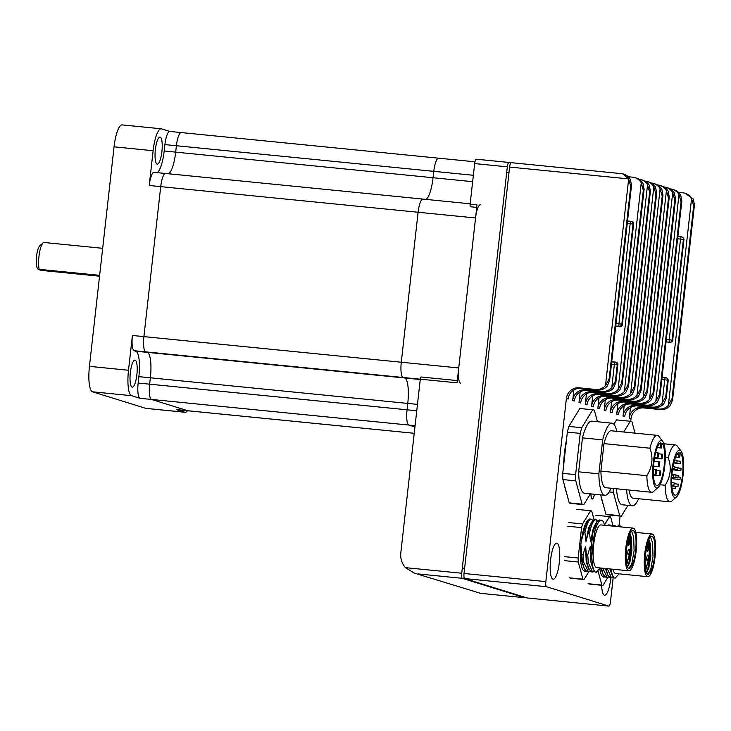 <?xml version="1.0" encoding="UTF-8"?>
<svg xmlns="http://www.w3.org/2000/svg" width="731" height="731" viewBox="0 0 731 731"><rect width="100%" height="100%" fill="white"/><g stroke="black" fill="none" stroke-linecap="round" stroke-linejoin="round"><path stroke-width="1.1" d="M656.356 487.924A23.831 5.885 95.7 0 0 658.229 487.349A23.831 5.885 95.7 0 0 664.872 464.852A23.831 5.885 95.7 0 0 662.789 441.487A23.831 5.885 95.7 0 0 661.665 440.619A23.831 5.885 95.7 0 0 653.286 462.485A23.831 5.885 95.7 0 0 656.356 487.924M658.229 487.349L653.468 491.515A28.6 7.063 -84.3 0 1 651.586 492.274A28.6 7.063 -84.3 0 1 651.23 492.201A28.6 7.063 -84.3 0 1 646.862 475.689C652.39 466.972 653.413 457.807 649.941 448.204A28.6 7.063 -84.3 0 1 657.251 435.356A28.6 7.063 -84.3 0 1 657.598 435.429A28.6 7.063 -84.3 0 1 658.951 436.471L662.789 441.487M655.78 474.373A2.385 0.585 95.7 0 0 655.817 474.373A2.385 0.585 95.7 0 0 656.63 472.125A2.385 0.585 95.7 0 0 656.31 469.64A2.385 0.585 95.7 0 0 656.283 469.631A2.385 0.585 95.7 0 0 655.469 471.888A2.385 0.585 95.7 0 0 655.78 474.373L653.368 474.136M659.837 475.634A2.385 0.585 95.7 0 0 659.865 475.634A2.385 0.585 95.7 0 0 660.678 473.386A2.385 0.585 95.7 0 0 660.367 470.901A2.385 0.585 95.7 0 0 660.34 470.892A2.385 0.585 95.7 0 0 659.526 473.149A2.385 0.585 95.7 0 0 659.837 475.634M657.662 457.643A2.385 0.585 95.7 0 0 657.69 457.652A2.385 0.585 95.7 0 0 658.503 455.395A2.385 0.585 95.7 0 0 658.192 452.909A2.385 0.585 95.7 0 0 658.165 452.909A2.385 0.585 95.7 0 0 657.343 455.157A2.385 0.585 95.7 0 0 657.662 457.643L654.629 457.341M658.75 466.634A2.385 0.585 95.7 0 0 658.777 466.643A2.385 0.585 95.7 0 0 659.59 464.386A2.385 0.585 95.7 0 0 659.28 461.91A2.385 0.585 95.7 0 0 659.252 461.901A2.385 0.585 95.7 0 0 658.43 464.158A2.385 0.585 95.7 0 0 658.75 466.634L653.541 466.122M661.71 458.904A2.385 0.585 95.7 0 0 661.738 458.913A2.385 0.585 95.7 0 0 662.56 456.656A2.385 0.585 95.7 0 0 662.24 454.17A2.385 0.585 95.7 0 0 662.213 454.17A2.385 0.585 95.7 0 0 661.4 456.418A2.385 0.585 95.7 0 0 661.71 458.904M611.089 488.244A36.23 8.946 -84.3 0 1 604.866 495.289L584.645 493.279A36.23 8.946 -84.3 0 1 578.65 471.815L582.461 437.869L602.682 439.879A36.23 8.946 -84.3 0 1 612.039 423.194A36.23 8.946 -84.3 0 1 612.487 423.286A36.23 8.946 -84.3 0 1 616.754 431.327M582.461 437.869A36.23 8.946 -84.3 0 1 591.818 421.175L612.039 423.194M649.941 448.204L603.98 443.626A28.6 7.063 -84.3 0 1 611.29 430.778L657.251 435.356M597.465 421.741L594.358 410.301A47.67 11.769 95.7 0 0 592.951 409.799L580.085 408.519A47.67 11.769 95.7 0 0 579.82 408.501L568.855 426.429A47.67 11.769 95.7 0 0 567.357 432.112L562.733 473.359A47.67 11.769 95.7 0 0 562.897 479.563L575.772 480.843L582.104 504.152L569.239 502.873A47.67 11.769 95.7 0 0 570.646 503.376L583.512 504.655A47.67 11.769 95.7 0 0 583.767 504.673L590.392 493.845M562.897 479.563L569.239 502.873M579.82 408.501L592.695 409.78L581.73 427.717L568.855 426.429M567.357 432.112L580.231 433.401L575.608 474.638L562.733 473.359M581.73 427.717A47.67 11.769 95.7 0 0 580.231 433.401M575.608 474.638A47.67 11.769 95.7 0 0 575.772 480.843M582.104 504.152A47.67 11.769 95.7 0 0 583.512 504.655M651.586 492.274L605.624 487.696A28.6 7.063 -84.3 0 1 600.9 471.111L646.862 475.689M603.98 443.626L600.9 471.111M604.866 495.289A36.23 8.946 -84.3 0 1 598.872 473.825L578.65 471.815M602.682 439.879L598.872 473.825M661.957 443.288A21.446 5.3 -84.3 0 1 664.095 466.524A21.446 5.3 -84.3 0 1 656.886 485.612A21.446 5.3 -84.3 0 1 653.678 464.395A21.446 5.3 -84.3 0 1 660.815 442.931L660.285 447.637L661.436 447.993L661.957 443.288M657.352 447.345L660.285 447.637M657.26 447.573L661.436 447.993M674.649 497.5A23.831 5.885 95.7 0 0 676.513 496.925A23.831 5.885 95.7 0 0 683.165 474.428A23.831 5.885 95.7 0 0 681.082 451.064A23.831 5.885 95.7 0 0 679.958 450.186A23.831 5.885 95.7 0 0 671.579 472.062A23.831 5.885 95.7 0 0 674.649 497.5M676.513 496.925L671.762 501.082A28.6 7.063 -84.3 0 1 669.879 501.85A28.6 7.063 -84.3 0 1 669.523 501.777A28.6 7.063 -84.3 0 1 665.155 485.265C670.683 476.548 671.707 467.383 668.235 457.78A28.6 7.063 -84.3 0 1 675.545 444.932A28.6 7.063 -84.3 0 1 675.892 445.005A28.6 7.063 -84.3 0 1 677.244 446.047L681.082 451.064M675.791 477.288L676.038 474.922L675.791 477.288L673.854 477.105M677.975 477.973L678.24 475.607L677.975 477.973M676.879 462.577L677.144 460.21L676.879 462.577M674.713 468.735L674.978 466.369L674.713 468.735L672.648 468.534M673.571 477.517L673.836 475.15L673.571 477.517L671.725 477.334L677.984 477.973M673.927 485.265L674.174 482.889L673.927 485.265L671.725 485.046M675.636 488.747L675.901 486.38L675.636 488.747L672.054 488.399M677.984 486.526L678.249 484.16L677.984 486.526L671.789 485.914M679.994 479.527L680.259 477.16L679.994 479.527L671.67 478.695M680.835 470.645L681.082 468.279L680.835 470.645M677.756 469.823L678.021 467.456L677.756 469.823M680.15 463.6L680.397 461.224L680.15 463.6L673.744 462.961M665.311 457.487L668.235 457.78M609.197 491.926L613.364 492.338L619.705 515.657L605.917 514.277A47.67 11.769 95.7 0 0 607.324 514.779L621.112 516.159A47.67 11.769 95.7 0 0 621.368 516.168L627.984 505.34M600.635 494.869L605.917 514.277M635.038 433.145L631.949 421.796A47.67 11.769 95.7 0 0 630.551 421.294A47.67 11.769 95.7 0 0 630.286 421.275L623.726 432.021M630.551 421.294L616.763 419.923A47.67 11.769 95.7 0 0 616.498 419.905L630.286 421.275M616.498 419.905L613.866 424.218M638.574 498.734A36.23 8.946 -84.3 0 1 632.352 505.779L622.245 504.774A36.23 8.946 -84.3 0 1 616.489 488.783M613.227 488.454A47.67 11.769 95.7 0 0 613.364 492.338M619.705 515.657A47.67 11.769 95.7 0 0 621.112 516.159M669.879 501.85L633.11 498.186A28.6 7.063 -84.3 0 1 629.071 490.035M632.352 505.779A36.23 8.946 -84.3 0 1 626.595 489.788M679.108 452.507L678.843 454.846A2.385 0.585 95.7 0 0 679.154 457.387A2.385 0.585 95.7 0 0 679.181 457.396A2.385 0.585 95.7 0 0 679.994 455.203L680.25 452.864A21.446 5.3 -84.3 0 1 682.388 476.1A21.446 5.3 -84.3 0 1 675.179 495.189A21.446 5.3 -84.3 0 1 671.972 473.971A21.446 5.3 -84.3 0 1 679.108 452.507M660.084 484.754L665.155 485.265M646.021 571.77C644.212 562.495 644.98 552.636 648.315 542.21L648.169 540.986C644.742 552.216 644.029 562.477 646.021 571.77L646.076 571.989M647.73 574.264L650.745 569.632L653.011 556.629L652.591 542.795L650.471 536.947M645.692 570.463L647.511 563.482M648.826 539.414L649.548 542.493L649.969 556.328L647.703 569.33L646.67 571.934M646.113 572.081L647.291 571.331L648.826 567.941L650.791 556.309L650.352 543.928L648.872 539.323M618.682 526.695A26.215 6.478 -84.3 0 1 620.336 526.064A26.215 6.478 -84.3 0 1 620.656 526.128A26.215 6.478 -84.3 0 1 621.825 527.005M618.563 526.676A26.215 6.478 -84.3 0 1 620.208 526.055A26.215 6.478 -84.3 0 1 620.272 526.064M608.676 525.699L610.147 525.05L611.463 525.973M607.196 525.552A26.215 6.478 -84.3 0 1 608.841 524.922L607.379 525.571M613.272 526.156L614.744 525.507L616.059 526.43M614.744 525.507L611.975 526.028M619.459 526.146A26.215 6.478 95.7 0 0 619.066 525.973A26.215 6.478 95.7 0 0 618.746 525.909A26.215 6.478 95.7 0 0 617.101 526.53M618.746 525.909L616.571 526.484M652.299 534.059A21.446 5.3 -84.3 0 1 655.122 556.419A21.446 5.3 -84.3 0 1 647.785 576.695A21.446 5.3 -84.3 0 1 647.52 576.64A21.446 5.3 -84.3 0 1 644.696 554.29A21.446 5.3 -84.3 0 1 652.034 534.014A21.446 5.3 -84.3 0 1 652.299 534.059M647.785 576.695L615.612 573.497A21.446 5.3 -84.3 0 1 615.347 573.442A21.446 5.3 -84.3 0 1 612.943 569.23M647.785 574.283A19.07 4.706 -84.3 0 1 645.272 554.409A19.07 4.706 -84.3 0 1 651.796 536.38A19.07 4.706 -84.3 0 1 652.034 536.426A19.07 4.706 -84.3 0 1 654.547 556.3A19.07 4.706 -84.3 0 1 648.022 574.328A19.07 4.706 -84.3 0 1 647.785 574.283M648.159 542.612A13.35 3.299 -84.3 0 1 648.973 556.008A13.35 3.299 -84.3 0 1 645.29 567.905M647.09 548.25A2.86 0.704 95.7 0 0 647.492 551.311A2.86 0.704 95.7 0 0 648.461 548.679A2.86 0.704 95.7 0 0 648.059 545.618A2.86 0.704 95.7 0 0 647.09 548.25M646.771 557.698A2.86 0.704 95.7 0 0 647.173 560.759A2.86 0.704 95.7 0 0 648.141 558.128A2.86 0.704 95.7 0 0 647.739 555.067A2.86 0.704 95.7 0 0 646.771 557.698M611.079 569.047A26.215 6.478 -84.3 0 0 613.912 577.7L615.127 578.239L619.029 573.835M615.127 578.239A26.215 6.478 -84.3 0 1 611.198 569.056M610.294 568.965L612.596 575.672M609.928 568.937L611.81 574.411M613.583 577.362L611.491 577.846L607.297 568.672M604.373 576.467L603.185 576.978M600.736 568.014L603.212 574.712L605.944 577.326L607.251 577.453L602.7 568.215M601.394 568.088L603.212 574.712M608.969 576.923L607.251 577.453M605.332 568.471L607.808 575.169L610.184 577.709L611.847 577.91M605.99 568.544L607.808 575.169M604.775 576.832A26.215 6.478 -84.3 0 1 603.651 577.097A26.215 6.478 -84.3 0 1 603.322 577.033A26.215 6.478 -84.3 0 1 599.804 568.617M610.147 525.05L608.841 524.922A26.215 6.478 -84.3 0 1 609.161 524.986M607.817 577.435L602.947 585.403A34.558 8.534 -84.3 0 1 602.819 585.394A34.558 8.534 -84.3 0 1 601.869 585.074L598.104 571.231M604.528 524.812L609.544 516.616A34.558 8.534 -84.3 0 1 609.663 516.625A34.558 8.534 -84.3 0 1 610.623 516.945L612.925 525.425M609.544 516.616L595.756 515.236M588.08 583.703L601.869 585.074M627.107 565.885C625.297 556.611 626.065 546.761 629.409 536.326L629.263 535.11C625.837 546.34 625.115 556.602 627.107 565.885L627.171 566.114M628.824 568.38L631.831 563.747L634.097 550.754L633.676 536.919L631.566 531.062M626.778 564.579L628.596 557.598M629.912 533.539L630.643 536.618L631.054 550.443L628.788 563.446L627.755 566.059M627.198 566.196L628.377 565.447L629.912 562.057L631.876 550.425L631.438 538.053L629.958 533.438M600.124 567.96L596.222 572.355L594.997 571.816A26.215 6.478 -84.3 0 1 591.754 555.313L594.312 533.648A26.215 6.478 -84.3 0 1 601.421 520.189A26.215 6.478 -84.3 0 1 601.741 520.253A26.215 6.478 -84.3 0 1 604.656 525.297M594.184 533.639A26.215 6.478 -84.3 0 1 601.293 520.17A26.215 6.478 -84.3 0 1 601.357 520.18M585.86 570.948A26.215 6.478 -84.3 0 1 584.736 571.213A26.215 6.478 -84.3 0 1 584.416 571.149A26.215 6.478 -84.3 0 1 580.953 543.827A26.215 6.478 -84.3 0 1 589.926 519.037L587.898 520.326L585.476 525.397L583.621 532.588L584.919 532.716C586.92 523.396 589.122 518.9 591.525 519.229L592.777 520.445M590.255 519.111A26.215 6.478 -84.3 0 0 589.926 519.037L591.525 519.229M596.121 519.686L594.522 519.494L592.494 520.783L590.072 525.854L588.217 533.045L589.515 533.173C591.516 523.853 593.718 519.366 596.121 519.686L597.373 520.901M600.544 520.271A26.215 6.478 95.7 0 0 600.151 520.088A26.215 6.478 95.7 0 0 599.831 520.024A26.215 6.478 95.7 0 0 593.389 530.834L590.602 541.89L593.38 527.873L597.09 521.24L593.389 530.834M599.831 520.024L597.09 521.24M633.384 528.184A21.446 5.3 -84.3 0 1 636.217 550.534A21.446 5.3 -84.3 0 1 628.87 570.82A21.446 5.3 -84.3 0 1 628.605 570.765A21.446 5.3 -84.3 0 1 625.782 548.405A21.446 5.3 -84.3 0 1 633.119 528.129A21.446 5.3 -84.3 0 1 633.384 528.184M628.87 570.82L596.697 567.612A21.446 5.3 -84.3 0 1 596.432 567.567A21.446 5.3 -84.3 0 1 593.609 545.207A21.446 5.3 -84.3 0 1 600.946 524.931L633.119 528.129M628.87 568.398A19.07 4.706 -84.3 0 1 626.357 548.524A19.07 4.706 -84.3 0 1 632.882 530.505A19.07 4.706 -84.3 0 1 633.119 530.551A19.07 4.706 -84.3 0 1 635.632 550.416A19.07 4.706 -84.3 0 1 629.108 568.444A19.07 4.706 -84.3 0 1 628.87 568.398M629.245 536.737A13.35 3.299 -84.3 0 1 630.058 550.132A13.35 3.299 -84.3 0 1 626.376 562.02M628.176 542.375A2.86 0.704 95.7 0 0 628.578 545.427A2.86 0.704 95.7 0 0 629.546 542.795A2.86 0.704 95.7 0 0 629.144 539.743A2.86 0.704 95.7 0 0 628.176 542.375M627.856 551.823A2.86 0.704 95.7 0 0 628.258 554.884A2.86 0.704 95.7 0 0 629.227 552.243A2.86 0.704 95.7 0 0 628.824 549.191A2.86 0.704 95.7 0 0 627.856 551.823M596.222 572.355A26.215 6.478 -84.3 0 1 591.872 555.332L594.312 533.648M594.678 571.487L592.576 571.962L588.4 562.897L587.715 554.92L590.219 546.56L592.896 568.526L593.691 569.787M590.219 546.56L590.758 561.6L592.905 568.526M585.458 570.582L584.27 571.103M580.615 547.729L581.026 545.646L581.565 560.686L584.307 568.837L586.673 571.377L588.336 571.578L583.804 562.441L583.119 554.454L585.622 546.103L586.161 561.143L587.815 567.064L591.269 571.834L592.932 572.035M581.026 545.646L582.497 562.313L584.307 568.837M590.054 571.039L588.336 571.578M585.622 546.103L587.094 562.769L588.903 569.294M590.712 553.522L592.731 533.721M590.602 541.89L589.515 533.173M588.217 533.045L586.006 541.433L588.784 527.417L592.494 520.783M586.006 541.433L584.919 532.716M583.621 532.588L581.41 540.977L581.958 536.755M586.079 522.747L587.898 520.326M583.119 554.454L581.812 554.326M587.715 554.92L586.408 554.783M588.912 571.551L584.032 579.528A34.558 8.534 -84.3 0 1 583.914 579.519A34.558 8.534 -84.3 0 1 582.954 579.19L578.285 562.011A34.558 8.534 -84.3 0 1 578.175 558.009L581.584 527.618A34.558 8.534 -84.3 0 1 582.552 523.944L590.639 510.731A34.558 8.534 -84.3 0 1 590.758 510.741A34.558 8.534 -84.3 0 1 591.708 511.07L594.02 519.549M590.639 510.731L576.85 509.361M568.764 522.574L582.552 523.944M569.166 577.819L582.954 579.19M578.285 562.011L564.496 560.64M564.387 556.629L578.175 558.009M581.584 527.618L567.795 526.247M154.259 172.37A14.3 3.536 95.7 0 0 154.077 172.333L165.571 173.475A14.3 3.536 95.7 0 1 165.745 173.512A14.3 3.536 95.7 0 0 165.571 173.475A14.3 3.536 95.7 0 0 160.719 186.643L143.897 336.616A14.3 3.536 95.7 0 0 145.743 351.876L147.287 352.36A23.831 5.885 -84.3 0 1 150.367 377.799L149.645 384.186A14.3 3.536 95.7 0 0 151.491 399.446L187.83 410.749A14.3 3.536 95.7 0 0 188.004 410.785L414.221 433.3M169.939 131.47A14.3 3.536 95.7 0 0 169.756 131.434L181.251 132.576A14.3 3.536 95.7 0 1 181.425 132.613A14.3 3.536 95.7 0 0 181.251 132.576A14.3 3.536 95.7 0 0 176.399 145.734L175.678 152.121A23.831 5.885 -84.3 0 1 168.66 173.786A23.831 5.885 -84.3 0 0 175.678 152.121L433.063 177.734L433.785 171.346A14.3 3.536 -84.3 0 1 438.637 158.188A14.3 3.536 -84.3 0 1 438.81 158.225A14.3 3.536 95.7 0 0 438.637 158.188A14.3 3.536 95.7 0 0 433.785 171.346L433.063 177.734A23.831 5.885 -84.3 0 1 426.045 199.399A23.831 5.885 95.7 0 0 433.063 177.734L472.655 181.672M480.413 204.808A14.3 3.536 95.7 0 0 475.552 217.966L418.105 212.255A14.3 3.536 -84.3 0 1 422.957 199.088A14.3 3.536 -84.3 0 1 423.13 199.124A14.3 3.536 95.7 0 0 422.957 199.088A14.3 3.536 95.7 0 0 418.105 212.255L401.282 362.229A14.3 3.536 95.7 0 0 403.128 377.498A14.3 3.536 -84.3 0 1 401.282 362.229L418.105 212.255L160.719 186.643L143.897 336.616A14.3 3.536 95.7 0 0 145.743 351.876L147.287 352.36A23.831 5.885 -84.3 0 1 150.367 377.799L149.645 384.186A14.3 3.536 95.7 0 0 151.491 399.446L187.83 410.749A14.3 3.536 95.7 0 0 188.004 410.785L176.518 409.643A14.3 3.536 95.7 0 1 176.335 409.607L414.23 433.282M420.252 379.526L404.672 377.973A23.831 5.885 -84.3 0 1 407.752 403.411A23.831 5.885 95.7 0 0 404.672 377.973L135.792 351.218A23.831 5.885 -84.3 0 1 138.872 376.657L138.159 383.044A14.3 3.536 95.7 0 0 140.005 398.304L131.58 395.69L92.508 391.798L145.697 408.337L184.76 412.22L176.335 409.607M416.752 410.767L407.039 409.799L407.752 403.411L407.039 409.799A14.3 3.536 95.7 0 0 408.885 425.067A14.3 3.536 -84.3 0 1 407.039 409.799L138.159 383.044M415.08 425.68L408.885 425.067L414.934 426.95L408.885 425.067L140.005 398.304M136.88 374.665A13.587 3.353 95.7 0 0 134.961 360.127A13.587 3.353 95.7 0 0 130.346 372.636A13.587 3.353 95.7 0 0 132.265 387.165A13.587 3.353 95.7 0 0 136.88 374.665M161.898 151.637A13.587 3.353 95.7 0 0 159.97 137.099A13.587 3.353 95.7 0 0 155.365 149.608A13.587 3.353 95.7 0 0 157.284 164.137A13.587 3.353 95.7 0 0 161.898 151.637M474.976 161.807L181.251 132.576A14.3 3.536 95.7 0 0 176.399 145.734L175.678 152.121L164.192 150.979A23.831 5.885 -84.3 0 1 157.165 172.644M470.179 203.794L165.571 173.475A14.3 3.536 95.7 0 0 160.719 186.643L149.225 185.491L153.126 150.723L114.054 146.83L89.438 366.359L128.501 370.251L132.402 335.474A14.3 3.536 95.7 0 0 134.248 350.734L135.792 351.218M153.126 150.723A23.831 5.885 95.7 0 1 161.213 128.784A23.831 5.885 95.7 0 1 161.514 128.848L169.848 131.443M169.756 131.434A14.3 3.536 95.7 0 0 164.904 144.592L164.192 150.979M154.077 172.333A14.3 3.536 95.7 0 0 149.225 185.491M184.76 412.22A23.831 5.885 95.7 0 0 185.053 412.284L145.99 408.391A23.831 5.885 -84.3 0 1 145.697 408.337M92.508 391.798A23.831 5.885 -84.3 0 1 89.438 366.359M114.054 146.83A23.831 5.885 -84.3 0 1 122.15 124.9L161.213 128.784M128.501 370.251A23.831 5.885 95.7 0 0 131.58 395.69M185.053 412.284A23.831 5.885 95.7 0 0 187.456 410.731M37.519 268.505A11.797 2.915 -84.3 0 1 36.55 256.343A11.797 2.915 -84.3 0 1 39.776 245.799L43.102 242.893A15.132 3.737 95.7 0 0 38.962 256.417A15.132 3.737 95.7 0 0 39.163 269.328L38.314 269.547L37.519 268.505M99.644 275.349L39.163 269.328C37.254 269.428 38.624 269.849 43.257 270.598L99.544 276.199M102.678 248.312L44.107 242.482A15.132 3.737 95.7 0 0 43.102 242.893M594.358 494.238A7.146 1.764 -84.3 0 1 593.947 496.038A7.146 1.764 -84.3 0 1 592.229 498.834A7.146 1.764 -84.3 0 1 591.041 493.909M510.741 163.004L508.995 162.456A4.77 1.179 95.7 0 0 508.94 162.446A4.77 1.179 95.7 0 0 507.323 166.832L461.736 573.241A4.77 1.179 95.7 0 0 462.348 578.331L524.703 597.72A4.77 1.179 95.7 0 0 524.757 597.73A4.77 1.179 95.7 0 0 525.251 597.401M476.74 207.385L470.462 206.763A2.385 0.585 -84.3 0 1 470.124 204.214L474.684 163.589A4.77 1.179 -84.3 0 1 476.301 159.194A4.77 1.179 -84.3 0 1 476.365 159.212L508.877 162.446M470.124 204.214L477.023 204.899L457.067 382.834L420.298 379.179L400.816 552.828A19.07 18.449 -72.7 0 0 405.449 567.64L414.249 573.086L480.578 593.325L414.249 573.086M421.129 376.986A2.385 0.585 95.7 0 0 421.102 376.986A2.385 0.585 95.7 0 0 420.298 379.179M590.995 493.909A7.328 1.809 95.7 0 0 592.119 498.99A7.328 1.809 95.7 0 0 592.211 499.008A7.328 1.809 95.7 0 0 594.404 494.247M601.65 585.284A18.111 4.477 95.7 0 0 604.4 595.171A18.111 4.477 95.7 0 0 604.628 595.217A18.111 4.477 95.7 0 0 610.851 577.81M556.967 543.206A18.111 4.477 95.7 0 0 556.748 543.16A18.111 4.477 95.7 0 0 550.553 560.293A18.111 4.477 95.7 0 0 552.938 579.171A18.111 4.477 95.7 0 0 553.157 579.217A18.111 4.477 95.7 0 0 559.361 562.084A18.111 4.477 95.7 0 0 556.967 543.206M527.115 597.958A4.77 1.179 -84.3 0 1 527.06 597.958A4.77 1.179 -84.3 0 1 526.996 597.949L464.642 578.559A4.77 1.179 -84.3 0 1 464.03 573.47L509.617 167.061A4.77 1.179 -84.3 0 1 511.234 162.675A4.77 1.179 -84.3 0 1 511.298 162.684L621.451 173.64L623.004 173.96L628.66 178.903L630.734 186.414L609.133 378.969L605.469 385.657L628.66 178.903L509.617 167.061M574.109 417.849A41.228 10.188 95.7 0 0 572.775 420.033M566.488 439.861A41.228 10.188 95.7 0 0 563.555 466.003M564.688 486.142A41.228 10.188 95.7 0 0 566.47 492.685M631.027 418.616L629.309 418.086A11.915 11.532 107.3 0 1 642.12 407.395L643.847 407.935A11.915 11.532 -72.7 0 0 631.027 418.616L630.725 421.312M620.098 516.059L618.983 525.954M613.19 577.609L610.486 601.714A4.77 1.179 -84.3 0 1 608.868 606.1A4.77 1.179 -84.3 0 1 608.813 606.09L546.459 586.701A4.77 1.179 -84.3 0 1 545.847 581.611L566.379 398.514A11.915 11.532 107.3 0 1 579.199 387.832L595.747 389.477A11.915 11.532 -72.7 0 0 605.469 385.657M629.309 418.086L630.487 407.587M665.575 377.598A2.385 0.585 95.7 0 0 665.548 377.589A2.385 0.585 95.7 0 0 664.735 379.782L667.604 380.193L665.767 396.586L666.325 396.759L666.252 398.112L663.812 403.804A11.915 11.532 107.3 0 1 654.081 407.615L637.542 405.97A11.915 11.532 -72.7 0 0 624.722 416.661L623.013 416.122L624.192 405.632M616.726 414.166A11.915 11.532 107.3 0 1 629.537 403.485L646.085 405.129A11.915 11.532 -72.7 0 0 655.808 401.319L678.998 194.565L681.073 202.067L659.481 394.621L660.038 394.804L659.956 396.156L657.516 401.849A11.915 11.532 107.3 0 1 647.794 405.659L631.246 404.015A11.915 11.532 -72.7 0 0 618.426 414.696L616.726 414.166L617.896 403.676M610.431 412.211A11.915 11.532 107.3 0 1 623.251 401.529L639.799 403.174A11.915 11.532 -72.7 0 0 649.521 399.364L672.712 192.609L674.786 200.111L653.185 392.666L653.742 392.839L653.669 394.192L651.23 399.894A11.915 11.532 107.3 0 1 641.498 403.704L624.959 402.059A11.915 11.532 -72.7 0 0 612.139 412.741L610.431 412.211L611.609 401.721M604.144 410.255A11.915 11.532 107.3 0 1 616.955 399.574L633.503 401.218A11.915 11.532 -72.7 0 0 643.225 397.399L666.416 190.645L668.49 198.156L646.898 390.71L647.456 390.884L647.374 392.236L644.934 397.929A11.915 11.532 107.3 0 1 635.212 401.748L618.664 400.104A11.915 11.532 -72.7 0 0 605.844 410.785L604.144 410.255L605.314 399.766M597.848 408.3A11.915 11.532 107.3 0 1 610.668 397.618L627.216 399.263A11.915 11.532 -72.7 0 0 636.939 395.444L660.13 188.689L662.204 196.2L640.603 388.755L641.16 388.929L641.087 390.281L638.647 395.974A11.915 11.532 107.3 0 1 628.916 399.793L612.377 398.148A11.915 11.532 -72.7 0 0 599.557 408.83L597.848 408.3L599.027 397.81M591.562 406.345A11.915 11.532 107.3 0 1 604.373 395.663L620.921 397.308A11.915 11.532 -72.7 0 0 630.643 393.488L653.834 186.734L655.908 194.245L634.316 386.8L634.873 386.973L634.791 388.325L632.352 394.018A11.915 11.532 107.3 0 1 622.629 397.838L606.081 396.193A11.915 11.532 -72.7 0 0 593.261 406.875L591.562 406.345L592.731 395.846M585.266 404.389A11.915 11.532 107.3 0 1 598.086 393.707L614.634 395.352A11.915 11.532 -72.7 0 0 624.356 391.533L647.547 184.779L649.621 192.28L628.02 384.844L628.578 385.018L628.505 386.37L626.065 392.063A11.915 11.532 107.3 0 1 616.334 395.882L599.795 394.237A11.915 11.532 -72.7 0 0 586.975 404.919L585.266 404.389L586.445 393.89M578.979 402.434A11.915 11.532 107.3 0 1 591.79 391.743L608.338 393.397A11.915 11.532 -72.7 0 0 618.06 389.577L641.251 182.823L643.326 190.325L621.734 382.889L622.291 383.062L622.209 384.415L619.769 390.107A11.915 11.532 107.3 0 1 610.047 393.927L593.499 392.282A11.915 11.532 -72.7 0 0 580.679 402.964L578.979 402.434L580.149 391.935M615.995 381.107L617.841 364.714A20.495 5.062 -84.3 0 1 617.247 364.815L615.438 380.933L615.995 381.107L615.922 382.459L613.473 388.152A11.915 11.532 107.3 0 1 603.751 391.971L587.212 390.317A11.915 11.532 -72.7 0 0 574.392 401.008L572.684 400.478L573.862 389.979M601.366 497.546A41.228 10.188 95.7 0 0 603.148 504.088M628.24 176.747L632.589 177.176A11.915 11.532 -72.7 0 1 641.251 182.823M638.72 179.122L638.885 179.132A11.915 11.532 -72.7 0 1 647.547 184.779M645.016 181.078L645.171 181.087A11.915 11.532 -72.7 0 1 653.834 186.734M651.303 183.033L651.467 183.052A11.915 11.532 -72.7 0 1 660.13 188.689M657.598 184.989L657.754 185.007A11.915 11.532 -72.7 0 1 666.416 190.645M663.885 186.944L664.05 186.962A11.915 11.532 -72.7 0 1 672.712 192.609M670.181 188.9L670.336 188.918A11.915 11.532 -72.7 0 1 678.998 194.565M678.569 192.399L682.918 192.829A11.915 11.532 -72.7 0 1 691.581 198.476L693.655 205.978L672.063 398.541L668.39 405.23L691.581 198.476M672.063 398.541L672.63 398.715L672.557 400.067L670.108 405.76A11.915 11.532 107.3 0 1 660.385 409.579L658.668 409.04A11.915 11.532 -72.7 0 0 668.39 405.23M643.847 407.935L660.385 409.579M685.13 193.276L693.299 199.006L694.45 204.881L694.231 206.16L693.655 205.978M647.383 181.544L649.091 182.074A11.915 11.532 107.3 0 1 655.543 187.264L656.694 193.139L656.475 194.419L655.908 194.245M641.096 179.579L642.805 180.118A11.915 11.532 107.3 0 1 649.256 185.309L650.398 191.184L650.179 192.454L649.621 192.28M634.8 177.624L636.509 178.154A11.915 11.532 107.3 0 1 642.96 183.353L644.112 189.219L643.892 190.499L643.326 190.325M623.004 173.96L623.927 174.243A11.915 11.532 107.3 0 1 630.378 179.442L631.529 185.309L631.31 186.588L630.734 186.414M609.133 378.969L609.709 379.151L609.627 380.504L607.187 386.196A11.915 11.532 107.3 0 1 597.465 390.016L580.917 388.362A11.915 11.532 -72.7 0 0 568.097 399.053L566.379 398.514M572.684 400.478A11.915 11.532 107.3 0 1 585.504 389.787L602.052 391.441A11.915 11.532 -72.7 0 0 611.774 387.622L614.378 364.404L611.472 364.111M642.12 407.395L658.668 409.04M659.965 185.455L661.674 185.985A11.915 11.532 107.3 0 1 668.125 191.184L669.276 197.05L669.057 198.329L668.49 198.156M672.547 189.366L674.256 189.896A11.915 11.532 107.3 0 1 680.707 195.095L681.859 200.961L681.639 202.24L681.073 202.067M623.013 416.122A11.915 11.532 107.3 0 1 635.833 405.44L652.381 407.085A11.915 11.532 -72.7 0 0 662.103 403.274L664.735 379.782L661.829 379.499M666.261 187.41L667.97 187.94A11.915 11.532 107.3 0 1 674.421 193.139L675.563 199.006L675.343 200.285L674.786 200.111M653.678 183.499L655.387 184.029A11.915 11.532 107.3 0 1 661.838 189.219L662.98 195.095L662.761 196.374L662.204 196.2M615.438 380.933L611.774 387.622M621.734 382.889L618.06 389.577M628.02 384.844L624.356 391.533M634.316 386.8L630.643 393.488M640.603 388.755L636.939 395.444M646.898 390.71L643.225 397.399M653.185 392.666L649.521 399.364M659.481 394.621L655.808 401.319M665.767 396.586L662.103 403.274M475.552 217.966L458.73 367.949A14.3 3.536 95.7 0 0 460.576 383.208M676.778 454.636L678.843 454.846M138.872 376.657L417.465 404.38M132.402 335.474L458.73 367.949M164.904 144.592L473.377 175.285M134.248 350.734L420.288 379.206M507.323 166.832L474.684 163.589M405.449 567.64L461.736 573.241M462.348 578.331L418.223 573.936M480.578 593.325L524.703 597.72M622.328 324.692L633.622 223.96A20.495 5.062 -84.3 0 1 633.037 224.061L621.807 324.189A20.495 5.062 -84.3 0 1 622.337 324.637L633.622 223.96A2.385 2.294 -110.7 0 0 631.493 221.374L627.527 220.981M633.622 224.024L633.695 223.997A2.385 2.385 0 0 0 631.566 221.365A2.385 0.585 95.7 0 0 631.566 221.365A2.385 0.585 95.7 0 0 631.493 221.374A18.111 4.477 95.7 0 1 630.972 221.456A2.385 0.585 95.7 0 0 630.168 223.649L627.253 223.357M615.712 326.309L619.678 326.702A2.385 0.585 95.7 0 0 619.769 326.775A2.385 0.585 95.7 0 0 619.797 326.775A2.385 0.585 95.7 0 0 619.952 326.711M672.684 340.07L683.924 239.887A2.385 2.294 -60.5 0 0 682.873 237.621A2.385 2.248 -41.7 0 1 683.394 239.439L672.1 340.107A20.495 5.062 -84.3 0 1 672.694 340.016L683.924 239.887A20.495 5.062 -84.3 0 1 683.394 239.439L677.619 238.745M681.365 236.844A2.385 0.585 95.7 0 0 681.329 236.844A2.385 0.585 95.7 0 0 680.524 239.037L669.23 339.705A2.385 0.585 95.7 0 0 669.541 342.245A2.385 0.585 95.7 0 0 669.569 342.254A2.385 0.585 95.7 0 0 669.642 342.245A2.385 2.294 -110.7 0 0 672.1 340.107L666.325 339.412M615.922 382.459L617.841 364.714A2.385 2.294 -110.7 0 0 615.703 362.128L611.737 361.735M615.804 362.119A2.385 0.585 95.7 0 0 615.776 362.119A2.385 0.585 95.7 0 0 615.703 362.128A18.111 4.477 95.7 0 1 615.182 362.21A2.385 0.585 95.7 0 0 614.378 364.404L617.247 364.815A2.385 2.312 93.9 0 0 615.182 362.21L611.719 361.863M616.023 323.495L618.929 323.787L630.168 223.649L633.037 224.061A2.385 2.312 -86.1 0 0 630.972 221.456L627.509 221.109M526.996 597.949L608.813 606.09M546.459 586.701L464.642 578.559M672.63 398.715L694.231 206.16M666.325 396.759L668.134 380.632A20.495 5.062 -84.3 0 1 667.604 380.193A2.385 2.248 138.3 0 0 667.083 378.375A2.385 2.385 0 0 0 665.548 377.589L662.085 377.251M660.038 394.804L681.639 202.24M653.742 392.839L675.343 200.285M647.456 390.884L669.057 198.329M641.16 388.929L662.761 196.374M634.873 386.973L656.475 194.419M628.578 385.018L650.179 192.454M622.291 383.062L643.892 190.499M464.03 573.47L545.847 581.611M609.709 379.151L631.31 186.588M628.916 399.793L627.216 399.263M610.668 397.618L612.377 398.148M622.629 397.838L620.921 397.308M604.373 395.663L606.081 396.193M616.334 395.882L614.634 395.352M598.086 393.707L599.795 394.237M610.047 393.927L608.338 393.397M591.79 391.743L593.499 392.282M603.751 391.971L602.052 391.441M585.504 389.787L587.212 390.317M597.465 390.016L595.747 389.477M579.199 387.832L580.917 388.362M654.081 407.615L652.381 407.085M635.833 405.44L637.542 405.97M635.212 401.748L633.503 401.218M616.955 399.574L618.664 400.104M641.498 403.704L639.799 403.174M623.251 401.529L624.959 402.059M647.794 405.659L646.085 405.129M629.537 403.485L631.246 404.015M615.703 326.373L619.797 326.775A2.385 2.385 0 0 0 622.401 324.674L622.337 324.637A2.385 2.248 -41.7 0 1 619.678 326.702A18.111 4.477 95.7 0 0 619.203 326.318L615.749 325.971M508.977 172.726L507.341 172.562M462.97 568.097L464.614 568.261M611.737 361.717L615.776 362.119A2.385 2.385 0 0 1 617.905 364.751L617.832 364.778M666.672 378.018A2.385 2.248 138.3 0 1 667.083 378.375A2.385 2.294 -60.5 0 1 668.134 380.632L668.134 380.696M672.767 340.052L672.694 340.016A2.385 2.312 -86.1 0 1 670.473 342.172A2.385 2.385 0 0 0 672.767 340.052M682.8 237.584L682.891 237.639A2.385 2.385 0 0 1 683.997 239.923L683.914 239.942M677.865 236.497L681.329 236.844A2.385 2.385 0 0 1 682.873 237.621L682.873 237.621A2.385 2.248 -41.7 0 0 682.462 237.264M619.203 326.318A2.385 2.294 -60.5 0 0 621.807 324.189L618.929 323.787A2.385 0.585 95.7 0 0 619.203 326.318M653.413 474.995L659.865 475.634M654.483 458.191L661.738 458.913M658.53 453.796L662.213 454.17M654.007 461.38L659.252 461.901M655.634 452.653L658.165 452.909M656.648 470.526L660.34 470.892M653.368 469.348L656.283 469.631M673.909 462.284L676.897 462.577M672.456 469.814L680.853 470.654M672.529 469.311L677.774 469.832M675.545 444.932L663.903 443.772M677.326 460.923L680.397 461.224M675.161 467.173L678.012 467.456M678.194 467.995L681.082 468.279M678.377 476.968L680.25 477.16M674.375 483.776L678.231 484.16M671.789 485.978L675.883 486.38M671.634 482.643L674.174 482.889M671.89 474.958L673.818 475.15M673.059 466.177L674.96 466.369M674.567 459.954L677.125 460.21M676.23 475.406L678.222 475.607M671.926 474.51L676.038 474.922M675.599 457.039L679.181 457.396M652.034 534.014L635.787 532.396M595.875 515.245L609.663 516.625M589.031 584.023L602.819 585.394M576.969 509.37L590.758 510.741M570.125 578.148L583.914 579.519M524.757 597.73L480.166 593.298M508.94 162.446L476.301 159.194M421.102 376.986L457.314 380.586M527.06 597.958L608.868 606.1M511.234 162.675L621.451 173.64M666.252 398.112L668.207 380.668A2.385 2.385 0 0 0 667.083 378.375L667.01 378.329M666.042 341.898L669.569 342.254A2.385 2.385 0 0 0 670.647 342.108M627.527 220.963L631.566 221.365M659.956 396.156L681.859 200.961M647.374 392.236L669.276 197.05M653.669 394.192L675.563 199.006M609.627 380.504L631.529 185.309M622.209 384.415L644.112 189.219M628.505 386.37L650.398 191.184M634.791 388.325L656.694 193.139M641.087 390.281L662.98 195.095M672.557 400.067L694.45 204.881"/></g></svg>
